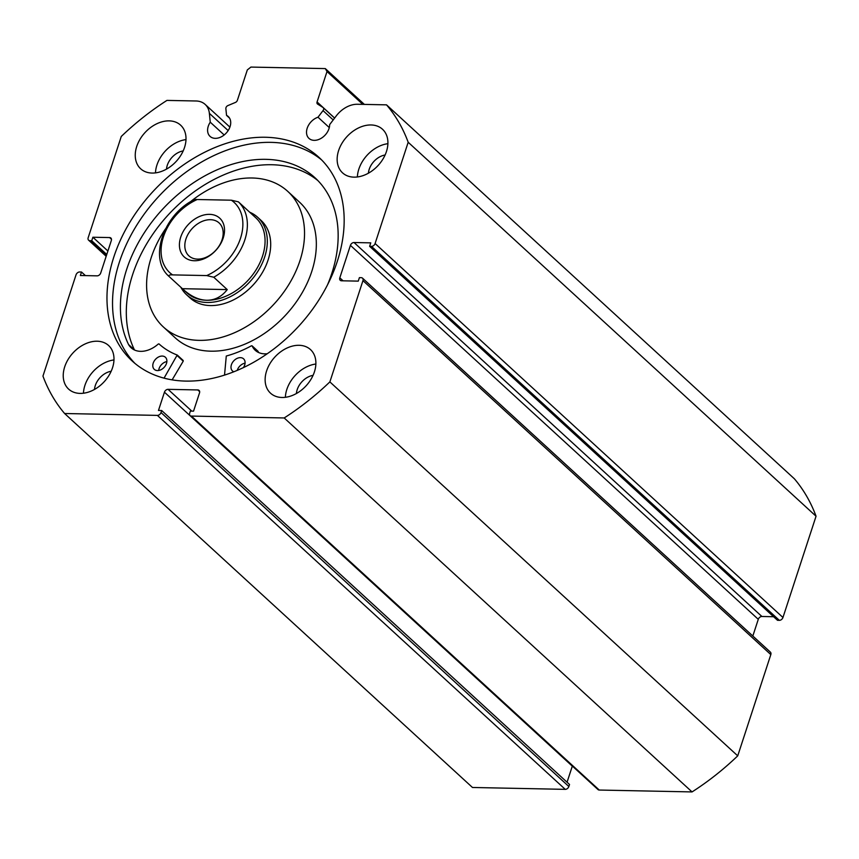 <?xml version="1.0" encoding="UTF-8"?>
<svg xmlns="http://www.w3.org/2000/svg" width="859" height="859" viewBox="0 0 859 859"><rect width="100%" height="100%" fill="white"/><g stroke="black" fill="none" stroke-linecap="round" stroke-linejoin="round"><path stroke-width="1.29" d="M180.873 287.293A52.571 37.753 -47.5 0 0 186.671 294.841L190.043 297.933A52.571 37.753 -47.5 0 0 244.063 293.241A52.571 37.753 -47.5 0 0 269.973 236.773A52.571 37.753 -47.5 0 0 261.093 220.43L257.721 217.338A52.571 37.753 -47.5 0 0 249.701 212.216M165.529 228.838A91.999 66.068 -47.5 0 0 147.866 298.395A91.999 66.068 -47.5 0 0 163.393 326.989L175.193 337.812A91.999 66.068 -47.5 0 0 269.726 329.609A91.999 66.068 -47.5 0 0 315.07 230.781A91.999 66.068 -47.5 0 0 299.544 202.187L287.744 191.364A91.999 66.068 -47.5 0 0 190.14 201.994M163.393 326.989A91.999 66.068 -47.5 0 0 257.936 318.786A91.999 66.068 -47.5 0 0 303.27 219.968A91.999 66.068 -47.5 0 0 287.744 191.364M209.553 214.353A26.285 18.877 132.5 0 1 223.222 237.975A26.285 18.877 132.5 0 1 194.392 260.739A26.285 18.877 132.5 0 1 180.723 237.116A26.285 18.877 132.5 0 1 209.553 214.353M197.549 259.117A22.345 16.042 -47.5 0 0 219.56 245.234A22.345 16.042 -47.5 0 0 219.099 222.932A22.345 16.042 -47.5 0 0 210.444 219.689A22.345 16.042 -47.5 0 0 188.432 233.562A22.345 16.042 -47.5 0 0 188.894 255.864A22.345 16.042 -47.5 0 0 197.549 259.117M213.762 277.232L206.718 275.578A47.642 34.21 -47.5 0 0 240.499 238.33A47.642 34.21 -47.5 0 0 231.35 200.201L238.405 201.854A50.928 36.572 132.5 0 1 213.762 277.232L227.248 289.601C221.633 296.774 214.771 300.328 206.665 300.253C198.536 300.006 190.451 296.151 182.398 288.688L186.94 292.855A50.928 36.572 -47.5 0 0 206.665 300.253A50.928 36.572 -47.5 0 0 256.82 268.62A50.928 36.572 -47.5 0 0 255.778 217.778L251.569 213.923M186.671 294.841A52.571 37.753 -47.5 0 0 207.04 302.475A52.571 37.753 -47.5 0 0 258.806 269.823A52.571 37.753 -47.5 0 0 257.721 217.338M238.405 201.854L251.73 214.074M227.248 289.601L182.398 288.688L168.912 276.33C168.686 275.159 169.91 274.687 172.595 274.891L206.718 275.578M231.35 200.201L197.226 199.513A47.642 34.21 -47.5 0 0 163.457 236.762A47.642 34.21 -47.5 0 0 172.595 274.891M193.554 200.952C193.307 199.793 194.542 199.309 197.226 199.513M224.532 375.093L226.282 356.023A107.439 77.16 -47.5 0 0 251.472 345.78L252.117 345.909A24.546 17.62 -47.5 0 0 255.241 350.289A24.546 17.62 -47.5 0 0 267.267 353.736M237.234 370.379A8.214 5.895 132.5 0 1 237.299 370.175A8.214 5.895 132.5 0 1 245.073 363.153M233.82 371.786A8.214 5.895 132.5 0 1 232.488 370.959A8.214 5.895 132.5 0 1 231.404 364.764A8.214 5.895 132.5 0 1 236.912 358.482A8.214 5.895 132.5 0 1 243.591 358.847A8.214 5.895 132.5 0 1 244.686 365.032A8.214 5.895 132.5 0 1 243.408 367.609M158.7 370.465A8.214 5.895 132.5 0 1 159.087 368.586A8.214 5.895 132.5 0 1 166.861 361.575M166.474 363.454A8.214 5.895 132.5 0 1 160.966 369.735A8.214 5.895 132.5 0 1 154.287 369.37A8.214 5.895 132.5 0 1 153.192 363.185A8.214 5.895 132.5 0 1 158.7 356.904A8.214 5.895 132.5 0 1 165.39 357.258A8.214 5.895 132.5 0 1 166.474 363.454M327.515 284.877A126.831 91.086 -47.5 0 0 331.832 273.334A126.831 91.086 -47.5 0 0 315.006 177.77A126.831 91.086 -47.5 0 0 211.84 172.24A126.831 91.086 -47.5 0 0 126.735 269.189A126.831 91.086 -47.5 0 0 128.582 344.577A24.546 17.62 -47.5 0 0 131.148 347.777A24.546 17.62 -47.5 0 0 158.271 344.019L159.001 343.911A107.439 77.16 -47.5 0 0 177.201 355.035L164.048 378.143M317.873 180.573A126.831 91.086 -47.5 0 0 132.63 274.59A126.831 91.086 -47.5 0 0 134.455 349.914M177.394 355.207L183.235 361.167L172.133 379.861M128.582 344.577L134.509 349.967A24.546 17.62 -47.5 0 0 134.53 350.01M257.807 351.127L258.022 351.32A24.546 17.62 -47.5 0 0 258.623 352.523M386.529 104.852L794.392 478.807A223.426 160.45 132.5 0 1 816.05 516.227L782.957 617.492A3.286 2.362 132.5 0 1 779.349 620.338L371.485 246.372A3.286 2.362 -47.5 0 0 375.093 243.526L408.186 142.261A223.426 160.45 -47.5 0 0 386.529 104.852L357.451 104.261A23.569 16.922 -47.5 0 0 336.256 115.911L329.652 124.609A13.476 9.674 132.5 0 1 328.976 128.678A13.476 9.674 132.5 0 1 319.935 138.975A13.476 9.674 132.5 0 1 308.982 138.396A13.476 9.674 132.5 0 1 307.189 128.238A13.476 9.674 132.5 0 1 318.002 117.221L323.027 110.607A2.631 1.89 -47.5 0 0 323.553 109.63A2.631 1.89 -47.5 0 0 323.199 107.654A2.631 1.89 -47.5 0 0 323.016 107.504L317.615 104.079A2.631 1.89 132.5 0 1 317.422 103.939A2.631 1.89 132.5 0 1 317.068 101.953L334.634 118.059M106.172 256.293L88.617 240.198A3.286 2.362 -47.5 0 1 88.176 237.718L121.269 136.463A223.426 160.45 -47.5 0 1 166.947 100.406L196.024 100.986A23.569 16.922 132.5 0 1 205.151 104.411A23.569 16.922 132.5 0 1 209.371 113.345L210.251 122.193A13.476 9.674 -47.5 0 0 208.265 126.241A13.476 9.674 -47.5 0 0 210.058 136.388A13.476 9.674 -47.5 0 0 221.01 136.978A13.476 9.674 -47.5 0 0 230.051 126.681A13.476 9.674 -47.5 0 0 228.269 116.534A13.476 9.674 -47.5 0 0 226.54 115.364L225.863 108.642A2.631 1.89 -47.5 0 1 227.903 105.582L235.463 102.414A2.631 1.89 132.5 0 0 237.374 100.342L247.317 69.923L250.914 67.077L325.303 68.591L364.356 104.401M229.568 118.145L226.54 115.364M135.046 363.497A138.17 99.215 132.5 0 1 119.422 262.016A138.17 99.215 132.5 0 1 209.907 157.508A138.17 99.215 132.5 0 1 321.653 159.967M337.276 261.437A138.17 99.215 132.5 0 1 244.568 367.051A138.17 99.215 132.5 0 1 132.2 361.016A138.17 99.215 132.5 0 1 113.86 256.916A138.17 99.215 132.5 0 1 206.568 151.313A138.17 99.215 132.5 0 1 318.947 157.337A138.17 99.215 132.5 0 1 337.276 261.437M112.518 367.792A29.571 21.239 132.5 0 1 92.675 390.394A29.571 21.239 132.5 0 1 68.623 389.106A29.571 21.239 132.5 0 1 64.704 366.825A29.571 21.239 132.5 0 1 84.547 344.223A29.571 21.239 132.5 0 1 108.599 345.511A29.571 21.239 132.5 0 1 112.518 367.792M83.463 393.218A29.571 21.239 132.5 0 1 84.923 385.369A29.571 21.239 132.5 0 1 113.979 359.942M314.415 371.872A29.571 21.239 132.5 0 1 294.583 394.474A29.571 21.239 132.5 0 1 270.531 393.186A29.571 21.239 132.5 0 1 266.601 370.905A29.571 21.239 132.5 0 1 286.444 348.303A29.571 21.239 132.5 0 1 310.496 349.592A29.571 21.239 132.5 0 1 314.415 371.872M285.371 397.298A29.571 21.239 132.5 0 1 286.831 389.449A29.571 21.239 132.5 0 1 315.876 364.023M184.535 147.447A29.571 21.239 132.5 0 1 164.692 170.061A29.571 21.239 132.5 0 1 140.64 168.761A29.571 21.239 132.5 0 1 136.721 146.481A29.571 21.239 132.5 0 1 156.563 123.879A29.571 21.239 132.5 0 1 180.615 125.167A29.571 21.239 132.5 0 1 184.535 147.447M155.479 172.874A29.571 21.239 132.5 0 1 156.939 165.025A29.571 21.239 132.5 0 1 185.995 139.598M386.443 151.538A29.571 21.239 132.5 0 1 366.6 174.141A29.571 21.239 132.5 0 1 342.548 172.852A29.571 21.239 132.5 0 1 338.618 150.572A29.571 21.239 132.5 0 1 358.461 127.97A29.571 21.239 132.5 0 1 382.513 129.258A29.571 21.239 132.5 0 1 386.443 151.538M357.387 176.965A29.571 21.239 132.5 0 1 358.847 169.116A29.571 21.239 132.5 0 1 387.892 143.689M368.414 173.196A16.761 12.037 132.5 0 1 369.209 169.32A16.761 12.037 132.5 0 1 385.09 154.996M166.506 169.105A16.761 12.037 132.5 0 1 167.301 165.239A16.761 12.037 132.5 0 1 183.192 150.916M296.398 393.529A16.761 12.037 132.5 0 1 297.193 389.664A16.761 12.037 132.5 0 1 313.073 375.34M94.49 389.438A16.761 12.037 132.5 0 1 95.285 385.573A16.761 12.037 132.5 0 1 111.176 371.249M371.485 246.372L369.628 246.34L777.492 620.295L779.349 620.338M761.89 616.483A3.286 2.362 -47.5 0 0 758.282 619.328L350.418 245.363A3.286 2.362 132.5 0 1 354.026 242.517L761.89 616.483L773.583 616.719M752.828 636.025L758.282 619.328M770.824 654.601L362.96 280.635A3.286 2.362 -47.5 0 0 362.53 278.166L770.383 652.121A3.286 2.362 132.5 0 1 770.824 654.601L737.731 755.856A223.426 160.45 132.5 0 1 692.053 791.923L599.26 790.044A3.286 2.362 132.5 0 1 597.993 789.561L190.129 415.606A3.286 2.362 -47.5 0 0 191.396 416.078L599.26 790.044M572.341 766.045A3.286 2.362 -47.5 0 0 572.309 766.153L164.445 392.187L158.475 410.452L161.664 410.516L160.998 412.545L568.862 786.511L569.528 784.482L161.664 410.516M567.058 782.216L572.309 766.153M568.862 786.511A3.286 2.362 132.5 0 1 565.254 789.357L472.471 787.478L64.608 413.512A223.426 160.45 -47.5 0 1 42.95 376.092L76.043 274.826A3.286 2.362 -47.5 0 1 79.651 271.981L81.508 272.024L80.37 275.503L97.11 275.846A3.286 2.362 132.5 0 0 100.718 273.001L111.326 240.52A3.286 2.362 132.5 0 0 110.897 238.05A3.286 2.362 132.5 0 0 109.619 237.567L92.879 237.234L91.741 240.713L89.884 240.67L106.344 255.767M362.809 104.368L327.011 71.544L317.068 101.953M327.011 71.544L325.303 68.591M88.617 240.198A3.286 2.362 -47.5 0 0 89.884 240.67M565.254 789.357L157.401 415.391L64.608 413.512M157.401 415.391A3.286 2.362 -47.5 0 0 160.998 412.545M164.445 392.187A3.286 2.362 132.5 0 1 168.053 389.342L191.815 411.128M199.664 391.65L197.806 389.943L168.053 389.342M197.806 389.943A3.286 2.362 132.5 0 1 199.073 390.416A3.286 2.362 132.5 0 1 199.513 392.896L193.543 411.16L190.354 411.096L189.689 413.125A3.286 2.362 -47.5 0 0 190.129 415.606M362.96 280.635L329.867 381.901A223.426 160.45 -47.5 0 1 284.189 417.957L191.396 416.078M362.53 278.166A3.286 2.362 -47.5 0 0 361.252 277.682L359.395 277.65L358.257 281.129L341.517 280.786A3.286 2.362 132.5 0 1 340.25 280.313A3.286 2.362 132.5 0 1 339.81 277.833L343.063 280.818M350.418 245.363L339.81 277.833M369.628 246.34L370.766 242.861L354.026 242.517M284.189 417.957L692.053 791.923M408.186 142.261L816.05 516.227M737.731 755.856L329.867 381.901M81.508 272.024L85.417 275.599M92.879 237.234L107.901 251.011M91.741 240.713L106.763 254.489M224.188 134.97L210.251 122.193M329.287 127.572L318.002 117.221M177.33 355.755L183.235 361.167M252.117 345.909L258.022 351.32M333.206 119.938L323.027 110.607M375.093 243.526L782.957 617.492M111.477 239.274L109.619 237.567M228.161 130.579L209.371 113.345M193.672 199.964C163.489 214.804 148.457 258.699 168.901 276.308M177.319 355.1L183.214 360.512M252.031 345.801L257.936 351.202M229.901 127.111L205.151 104.411M334.591 118.102L323.199 107.654"/></g></svg>
